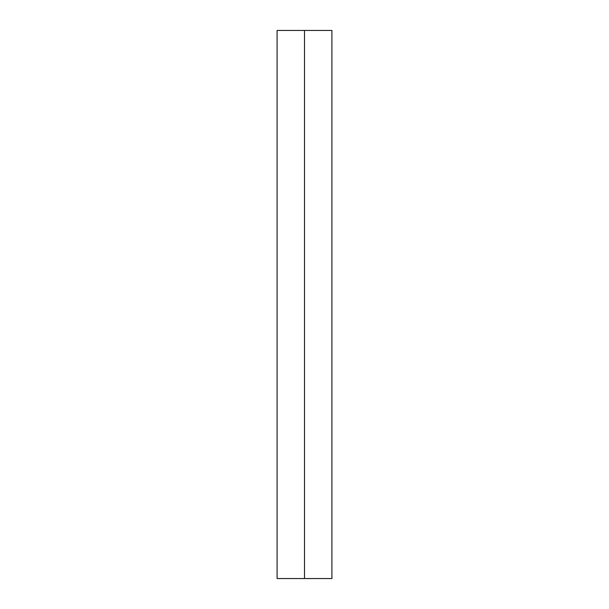 <?xml version="1.0" encoding="UTF-8"?>
<svg xmlns="http://www.w3.org/2000/svg" width="609" height="609" viewBox="0 0 609 609"><rect width="100%" height="100%" fill="white"/><g stroke="black" fill="none" stroke-linecap="round" stroke-linejoin="round"><path stroke-width="0.91" d="M331.905 30.45L277.095 30.45L304.5 30.45L304.5 578.55L277.095 578.55L331.905 578.55L331.905 30.45L304.5 30.45L304.5 578.55L331.905 578.55M277.095 578.55L277.095 30.45"/></g></svg>
